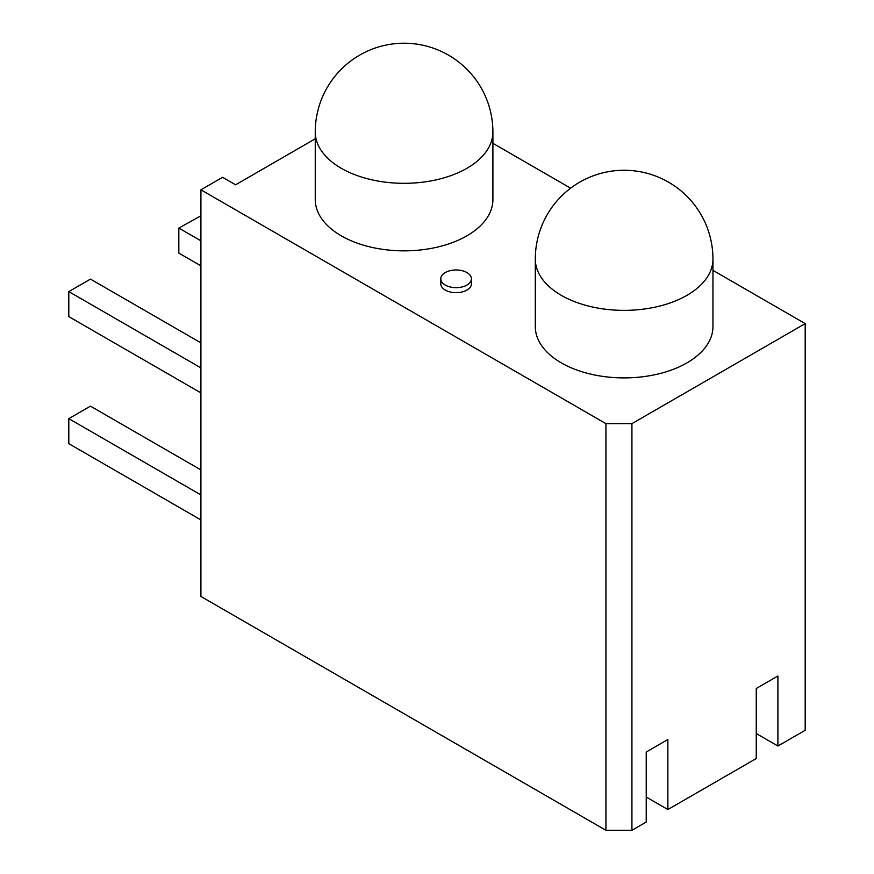 <?xml version="1.0" encoding="UTF-8"?>
<svg xmlns="http://www.w3.org/2000/svg" width="874" height="874" viewBox="0 0 874 874"><rect width="100%" height="100%" fill="white"/><g stroke="black" fill="none" stroke-linecap="round" stroke-linejoin="round"><path stroke-width="1.31" d="M535.303 326.614A88.831 51.282 0 0 0 590.136 373.996A88.831 51.282 0 0 0 686.942 362.874A88.831 51.282 0 0 0 712.955 326.614L712.955 259.086A88.831 51.282 180 0 1 686.942 295.346A88.831 51.282 180 0 1 561.316 295.346A88.831 51.282 180 0 1 535.303 259.086L535.303 326.614M445.27 285.066A15.317 8.838 0 0 0 461.964 286.989A15.317 8.838 0 0 0 471.414 278.817A15.317 8.838 0 0 0 466.935 272.568A15.317 8.838 0 0 0 450.241 270.645A15.317 8.838 0 0 0 440.791 278.817A15.317 8.838 0 0 0 445.27 285.066M440.791 278.817L440.791 283.821A15.317 8.838 0 0 0 445.27 290.07A15.317 8.838 0 0 0 461.964 291.992A15.317 8.838 0 0 0 471.414 283.821L471.414 278.817M315.252 199.567A88.831 51.282 0 0 0 370.084 246.949A88.831 51.282 0 0 0 466.891 235.827A88.831 51.282 0 0 0 492.903 199.567L492.903 132.04A88.831 51.282 180 0 1 466.891 168.3A88.831 51.282 180 0 1 341.264 168.3A88.831 51.282 180 0 1 315.252 132.04L315.252 199.567M315.252 138.813L235.576 184.807L222.575 177.313L200.922 189.811L200.922 596.461L605.933 830.3L605.933 423.65L200.922 189.811M605.933 423.65L631.924 423.65L631.924 830.3L646.225 822.052L646.225 752.022L667.878 739.513L667.878 809.543L756.25 758.523L756.25 688.494L777.904 675.995L777.904 746.025L805.194 730.26L805.194 323.609L712.955 270.361M631.924 423.65L805.194 323.609M667.878 809.543L646.225 797.033M777.904 746.025L756.25 733.515M570.624 188.183L492.903 143.314M631.924 830.3L605.933 830.3M178.831 380.135L200.922 392.896M200.922 494.924L68.806 418.646L68.806 443.664L200.922 519.932M68.806 418.646L90.459 406.148L200.922 469.917M200.922 265.838L178.831 253.089L178.831 228.081L200.922 215.823M178.831 228.081L200.922 240.831M200.922 392.885L68.806 316.607L68.806 291.599L90.459 279.101L200.922 342.87M68.806 291.599L200.922 367.878M712.955 259.086A88.831 88.831 0 0 0 579.713 182.163A88.831 88.831 0 0 0 535.303 259.086M492.903 132.04A88.831 88.831 0 0 0 359.662 55.117A88.831 88.831 0 0 0 315.252 132.04"/></g></svg>
